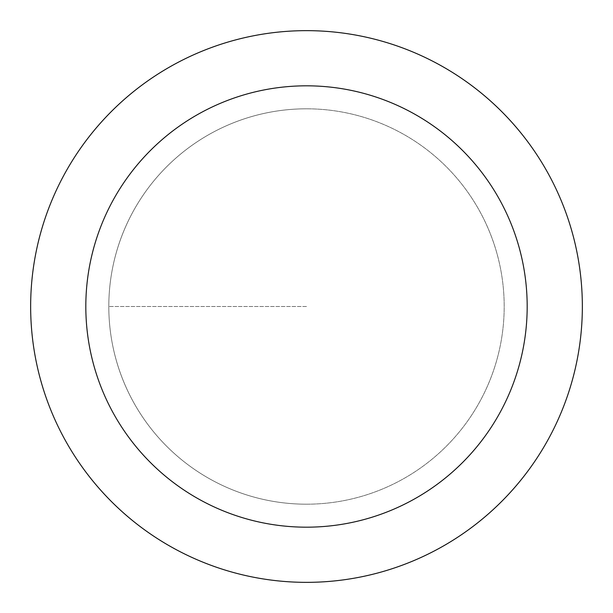 <?xml version="1.0" encoding="UTF-8"?>
<svg xmlns="http://www.w3.org/2000/svg" width="613" height="613" viewBox="0 0 613 613"><rect width="100%" height="100%" fill="white"/><g stroke="black" fill="none" stroke-linecap="round" stroke-linejoin="round"><path stroke-width="0.46" stroke-dasharray="3.06 2.3" d="M306.5 504.192A197.692 197.692 0 0 0 504.192 306.5A197.692 197.692 0 0 0 306.5 108.808A197.692 197.692 0 0 1 504.192 306.5A197.692 197.692 0 0 1 306.5 504.192A197.692 197.692 0 0 1 108.808 306.5A197.692 197.692 0 0 1 306.5 108.808A197.692 197.692 0 0 0 108.808 306.5A197.692 197.692 0 0 0 306.5 504.192A197.692 197.692 0 0 0 504.192 306.5A197.692 197.692 0 0 0 306.5 108.808A197.692 197.692 0 0 1 504.192 306.5A197.692 197.692 0 0 1 306.5 504.192A197.692 197.692 0 0 1 108.808 306.5A197.692 197.692 0 0 1 306.5 108.808A197.692 197.692 0 0 0 108.808 306.5A197.692 197.692 0 0 0 306.5 504.192M306.5 30.65A275.85 275.85 0 0 0 30.65 306.5A275.85 275.85 0 0 0 306.5 582.35A275.85 275.85 0 0 0 582.35 306.5A275.85 275.85 0 0 0 306.5 30.65M306.5 306.5L108.808 306.5L306.5 306.5"/><path stroke-width="0.92" d="M306.5 30.65A275.85 275.85 0 0 1 582.35 306.5A275.85 275.85 0 0 1 306.5 582.35A275.85 275.85 0 0 1 30.65 306.5A275.85 275.85 0 0 1 306.5 30.65M306.5 527.18A220.68 220.68 0 0 1 85.82 306.5A220.68 220.68 0 0 1 306.5 85.82A220.68 220.68 0 0 1 527.18 306.5A220.68 220.68 0 0 1 306.5 527.18"/></g></svg>
